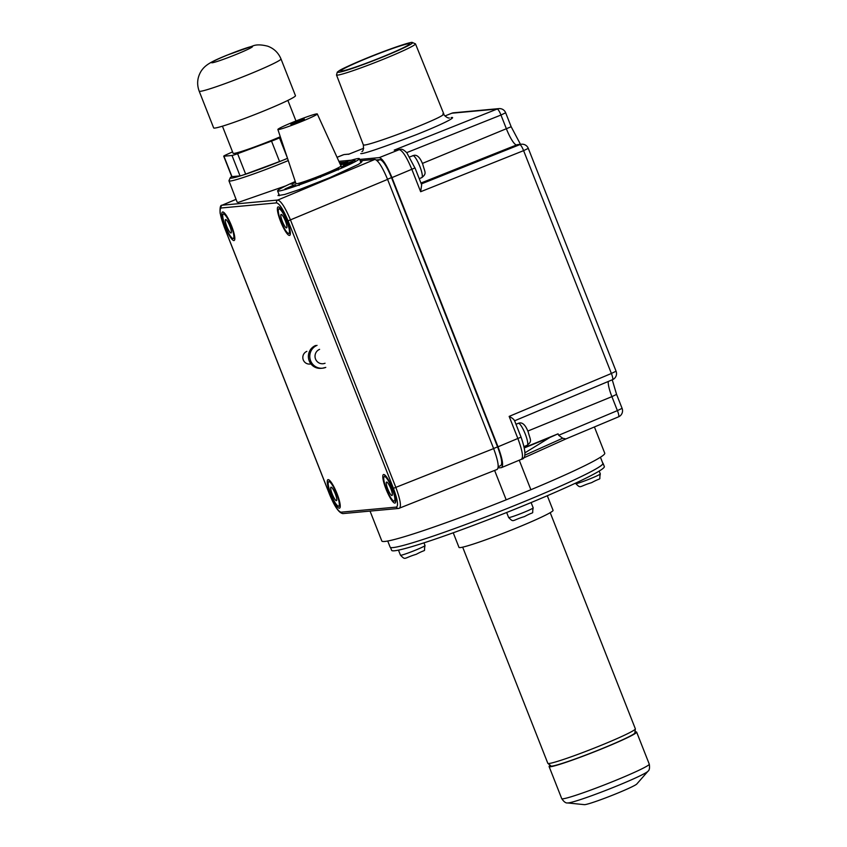<?xml version="1.0" encoding="UTF-8"?>
<svg xmlns="http://www.w3.org/2000/svg" width="847" height="847" viewBox="0 0 847 847"><rect width="100%" height="100%" fill="white"/><g stroke="black" fill="none" stroke-linecap="round" stroke-linejoin="round"><path stroke-width="1.27" d="M376.333 159.967L380.07 159.628C383.035 160.464 386.846 166.457 391.505 177.605L497.57 446.888C501.72 458.058 502.726 464.304 500.609 465.638M519.253 460.207L530.878 489.735L506.188 499.825A119.798 7.295 158.5 0 1 381.828 541.011L370.044 511.09M494.606 470.434L506.188 499.825M339.499 162.677L345.195 162.148M360.208 160.761L374.893 159.416C378.207 160.454 382.442 167.113 387.587 179.395L493.632 448.592C498.184 460.927 499.307 467.883 497.009 469.439M594.414 426.962L604.747 453.198A119.798 7.295 158.5 0 1 530.878 489.735M236.059 199.32L222.03 205.218L277.805 200.03C281.119 201.078 285.354 207.737 290.51 220.019L395.867 487.47C400.409 499.815 401.542 506.76 399.244 508.316M329.515 494.161L329.536 494.203C334.163 505.267 337.974 511.26 340.97 512.191L396.47 507.078A2.202 2.149 84.7 0 0 398.662 508.454L497.274 469.376M286.011 185.789L238.356 202.38L237.16 202.189L228.976 180.856A49.115 2.986 158.5 0 1 228.986 180.644L230.246 177.785A46.892 2.859 -21.5 0 0 283.809 159.882A46.892 2.859 -21.5 0 0 287.525 158.347M278.981 194.45L278.007 195.572L284.687 194.471L299.954 189.357L329.599 177.732L358.641 164.276L361.976 161.661L360.504 161.523M288.266 160.581A49.115 2.986 158.5 0 1 285.09 161.893A49.115 2.986 158.5 0 1 228.976 180.856M330.489 494.214A15.384 3.144 -112.2 0 0 339.573 508.158A15.384 3.144 -112.2 0 0 337.011 493.61A15.384 3.144 -112.2 0 0 327.927 479.667A15.384 3.144 -112.2 0 0 330.489 494.214M225.058 226.573A15.384 3.144 -112.2 0 0 234.143 240.516A15.384 3.144 -112.2 0 0 231.591 225.969A15.384 3.144 -112.2 0 0 222.496 212.025A15.384 3.144 -112.2 0 0 225.058 226.573M280.601 221.459A15.384 3.144 -112.2 0 0 289.685 235.402A15.384 3.144 -112.2 0 0 287.122 220.855A15.384 3.144 -112.2 0 0 278.038 206.912A15.384 3.144 -112.2 0 0 280.601 221.459M386.02 489.1A15.384 3.144 -112.2 0 0 395.104 503.044A15.384 3.144 -112.2 0 0 392.553 488.497A15.384 3.144 -112.2 0 0 383.469 474.553A15.384 3.144 -112.2 0 0 386.02 489.1M231.729 176.515A46.892 2.859 -21.5 0 0 230.246 177.785M339.139 505.818A15.384 3.144 -112.2 0 0 340.208 506.887M223.852 212.481A15.384 3.144 -112.2 0 0 223.841 214.005M289.25 233.063A15.384 3.144 -112.2 0 0 290.33 234.132M233.719 238.176A15.384 3.144 -112.2 0 0 234.788 239.246M384.813 475.008A15.384 3.144 -112.2 0 0 384.803 476.533M279.383 207.367A15.384 3.144 -112.2 0 0 279.372 208.891M329.271 480.122A15.384 3.144 -112.2 0 0 329.261 481.647M394.681 500.704A15.384 3.144 -112.2 0 0 395.75 501.773M228.489 230.077A7.252 1.482 -112.2 0 0 231.062 232.989A7.252 1.482 -112.2 0 0 228.161 222.475A7.252 1.482 -112.2 0 0 225.577 219.564A7.252 1.482 -112.2 0 0 228.489 230.077M228.023 219.362A13.192 2.689 -112.2 0 0 223.513 214.026A13.192 2.689 -112.2 0 0 223.555 220.644A13.192 2.689 -112.2 0 0 228.616 233.19A13.192 2.689 -112.2 0 0 233.465 238.388A13.192 2.689 -112.2 0 0 228.023 219.362M389.451 492.605A7.252 1.482 -112.2 0 0 392.034 495.516A7.252 1.482 -112.2 0 0 389.122 484.992A7.252 1.482 -112.2 0 0 386.539 482.081A7.252 1.482 -112.2 0 0 389.451 492.605M388.995 481.89A13.192 2.689 -112.2 0 0 384.474 476.554A13.192 2.689 -112.2 0 0 384.527 483.171A13.192 2.689 -112.2 0 0 389.588 495.717A13.192 2.689 -112.2 0 0 394.437 500.916A13.192 2.689 -112.2 0 0 388.995 481.89M600.438 457.242L602.852 463.373A114.303 6.956 158.5 0 1 520.746 503.033A114.303 6.956 158.5 0 1 390.149 547.162L387.735 541.032M547.31 495.728L553.07 510.339A50.555 3.081 158.5 0 1 511.99 529.809A50.555 3.081 158.5 0 1 460.217 547.596A50.555 3.081 158.5 0 1 458.989 547.395L453.24 532.784M602.693 462.981A114.303 6.956 158.5 0 1 603.053 463.298L604.335 466.559A114.303 6.956 158.5 0 1 511.461 510.582A114.303 6.956 158.5 0 1 394.406 550.783A114.303 6.956 158.5 0 1 391.642 550.349L390.509 547.48M603.053 463.298A114.303 6.956 158.5 0 1 520.746 503.033M636.796 784.004A28.353 1.726 158.5 0 1 616.542 793.586A28.353 1.726 158.5 0 1 584.398 804.65L567.564 802.945A43.493 2.647 158.5 0 0 616.87 785.974A43.493 2.647 158.5 0 0 647.944 771.278L636.796 784.004M550.402 765.254A47.04 2.859 -21.5 0 0 549.11 766.577A47.04 2.859 -21.5 0 0 602.852 748.42A47.04 2.859 -21.5 0 0 636.637 732.094A47.04 2.859 -21.5 0 0 634.795 732.009M550.211 512.679L635.356 728.833A47.04 2.859 158.5 0 1 635.292 729.108L635.006 732.74A45.283 2.753 158.5 0 1 598.215 750.177A45.283 2.753 158.5 0 1 551.842 766.112A45.283 2.753 158.5 0 1 550.741 765.932L548.051 763.475A47.04 2.859 158.5 0 1 547.818 763.306L462.674 547.162M635.292 729.108A47.04 2.859 158.5 0 1 595.356 747.657A47.04 2.859 158.5 0 1 548.962 763.496A47.04 2.859 158.5 0 1 548.051 763.475M333.58 490.106A7.252 1.482 -112.2 0 0 331.008 487.194A7.252 1.482 -112.2 0 0 333.909 497.718A7.252 1.482 -112.2 0 0 336.492 500.63A7.252 1.482 -112.2 0 0 333.58 490.106M334.046 500.831A13.192 2.689 -112.2 0 0 338.895 506.03A13.192 2.689 -112.2 0 0 333.453 487.004A13.192 2.689 -112.2 0 0 328.932 481.668A13.192 2.689 -112.2 0 0 328.985 488.285A13.192 2.689 -112.2 0 0 334.046 500.831M227.377 55.066A21.98 1.334 158.5 0 1 252.491 46.585A21.98 1.334 158.5 0 1 236.705 54.208A21.98 1.334 158.5 0 1 211.591 62.699A21.98 1.334 158.5 0 1 227.377 55.066M263.883 110.946A43.959 2.679 -21.5 0 0 295.465 95.69L280.992 58.941A43.959 2.679 158.5 0 1 249.41 74.197A43.959 2.679 158.5 0 1 199.183 91.169L213.656 127.908A43.959 2.679 -21.5 0 0 263.883 110.946M232.544 151.878L226.297 154.736A8.788 0.54 -21.5 0 0 223.714 156.187L231.76 176.6A8.788 0.54 -21.5 0 0 231.972 176.631L240.05 175.89A8.788 0.54 -21.5 0 0 245.651 174.111L279.563 161.533A8.788 0.54 -21.5 0 0 287.504 158.283M223.714 156.187A8.788 0.54 -21.5 0 0 223.936 156.219L232.004 155.477A8.788 0.54 -21.5 0 0 237.605 153.699L271.527 141.11A8.788 0.54 -21.5 0 0 279.489 137.86L280.516 137.394M222.422 126.182L233.094 153.265A35.172 2.139 -21.5 0 0 273.274 139.691A35.172 2.139 -21.5 0 0 280.304 136.759M284.02 224.963A7.252 1.482 -112.2 0 0 286.604 227.875A7.252 1.482 -112.2 0 0 283.703 217.361A7.252 1.482 -112.2 0 0 281.119 214.45A7.252 1.482 -112.2 0 0 284.02 224.963M283.565 214.249A13.192 2.689 -112.2 0 0 279.055 208.913A13.192 2.689 -112.2 0 0 279.097 215.53A13.192 2.689 -112.2 0 0 284.158 228.076A13.192 2.689 -112.2 0 0 289.007 233.274A13.192 2.689 -112.2 0 0 283.565 214.249M277.869 129.485L295.984 183.661A24.182 1.472 -21.5 0 0 323.618 174.323A24.182 1.472 -21.5 0 0 340.981 165.938L317.286 113.953A21.186 1.292 -21.5 0 0 293.083 122.137A21.186 1.292 -21.5 0 0 277.869 129.485A21.186 1.292 -21.5 0 0 302.072 121.312A21.186 1.292 -21.5 0 0 317.286 113.953M296.037 121.862L290.828 124.382L299.118 121.587L304.327 119.067L296.037 121.862M295.434 181.989L291.897 183.45C290.235 184.286 290.701 184.265 293.306 183.397L295.635 182.603M292.035 183.799L290.817 184.074M294.777 182.772L295.582 182.454L294.82 182.888M343.924 164.816L355.02 160.358L343.744 164.466L346.455 163.884L343.84 164.636L344.168 165.451L341.203 167.018L352.511 162.433L344.242 165.61M349.536 162.38L348.625 162.899M295.275 181.533A43.959 2.679 -21.5 0 0 277.583 190.914A43.959 2.679 -21.5 0 0 327.81 173.942A43.959 2.679 -21.5 0 0 359.393 158.685A43.959 2.679 -21.5 0 0 340.049 163.895M294.004 184.953L284.941 189.008L294.036 185.048M299.584 184.434L306.36 181.057L299.584 184.434M299.129 185.482L298.769 184.72M315.942 177.616L321.945 175.17L313.888 178.325L320.23 176.462L314.015 178.886L317.911 177.605L321.765 175.858L315.995 177.754M315.878 179.098L315.635 178.463M320.547 177.277L320.293 176.631M331.092 171.316L337.604 169.241L332.765 171.348L338.885 168.68L331.135 171.412M337.604 169.241L336.937 169.792M335.19 169.845L334.438 170.459M330.965 171.666L331.749 171.136M340.621 165.133L347.641 161.957L340.399 164.657M347.641 161.957L346.91 162.359M349.62 162.592L349.875 163.206M349.695 163.556L343.088 166.224L349.726 163.63M342.093 164.53L340.579 165.049M342.559 163.979L340.441 164.752M293.157 183.439L295.465 182.084M295.561 182.391L292.67 183.217M286.106 188.648L295.158 184.678L295.645 185.482M291.643 186.478L286.191 188.352M295.158 184.678L291.601 186.372M528.295 148.373L616.065 371.208L611.386 373.474L523.605 150.639L528.295 148.373A6.596 6.596 0 0 0 521.551 144.223A6.596 6.448 84.7 0 0 519.793 144.646A6.596 1.408 68.3 0 1 523.605 150.639L420.652 191.718L411.886 169.453C406.782 157.203 402.579 150.597 399.297 149.644L379.265 157.627C382.579 158.569 386.814 165.229 391.97 177.605L498.015 446.803C502.62 459.222 503.743 466.178 501.392 467.65L498.978 467.872L498.46 466.559M394.215 150.11L400.462 149.368A4.394 4.299 84.7 0 0 399.297 149.644L394.215 150.11L497.157 109.041A6.596 1.408 68.3 0 1 500.969 115.033L505.659 112.767A6.596 6.596 0 0 0 498.915 108.617A6.596 6.448 -95.3 0 0 497.157 109.041L451.853 113.212A6.596 6.448 -95.3 0 1 453.611 112.789L498.915 108.617M451.716 113.276A6.596 1.292 68.3 0 1 451.779 113.233A6.596 1.292 68.3 0 1 451.853 113.212L445.003 115.944L451.779 113.233A6.596 6.596 0 0 1 453.611 112.789M338.885 161.343L351.378 160.189M359.679 159.427L379.265 157.627M521.276 459.307C523.615 457.867 522.493 450.985 517.93 438.651L509.153 416.396L611.386 373.474A6.596 1.398 67.2 0 1 612.487 379.71A6.596 1.398 67.2 0 1 612.402 379.731M565.807 438.968L523.234 458.1L565.881 438.937M612.233 379.816L616.584 394.384L622.09 408.349L617.399 410.615A6.596 1.398 67.2 0 1 618.511 416.851A6.596 1.398 67.2 0 1 618.416 416.872M524.346 447.608L558.067 433.812A129.475 7.877 158.5 0 1 549.851 437.497L525.024 452.774M524.78 455.22L562.673 438.238L558.649 435.284L558.067 433.812M420.652 191.718L421.668 184.847L415.009 167.939L391.97 177.605M348.922 154.154L344.57 154.514A4.394 4.299 84.7 0 0 343.395 154.789L337.053 157.32M520.947 437.126L521.053 437.137C526.008 451.335 526.178 458.703 521.551 459.243L501.392 467.65M361.902 151.613C363.151 151.317 363.638 149.083 363.352 144.901L364.39 145.059C368.741 144.816 391.896 136.97 412.743 128.659C436.004 119.268 446.03 114.366 442.822 113.943M509.153 416.396C512.234 417.984 513.991 419.381 514.425 420.588M562.673 438.238L565.87 438.937L618.511 416.851A6.596 6.596 0 0 0 622.09 408.349M524.399 447.894L549.851 437.497M383.035 56.664A36.929 2.245 -21.5 0 0 409.556 43.853A36.929 2.245 -21.5 0 0 367.365 58.115A36.929 2.245 -21.5 0 0 340.843 70.926A36.929 2.245 -21.5 0 0 383.035 56.664M315.656 345.481A11.869 11.593 84.7 0 0 321.087 368.329L322.485 368.201A11.869 11.593 -95.3 0 1 317.053 345.354M306.858 351.367A6.596 6.448 84.7 0 0 309.875 364.062L310.997 363.956M527.088 445.278A11.869 2.425 -112.2 0 0 527.236 445.247A11.869 2.425 -112.2 0 0 525.129 433.685A11.869 2.425 -112.2 0 0 518.406 423.235A11.869 2.425 -112.2 0 0 518.258 423.267A11.869 2.425 -112.2 0 0 518.12 423.352M377.254 160.771L380.07 159.628M387.524 179.236L391.505 177.605M493.6 448.508L497.57 446.888M396.47 507.078C398.535 505.68 397.529 499.434 393.432 488.327L288.075 220.866C283.438 209.812 279.626 203.82 276.641 202.878A2.202 2.149 84.7 0 1 277.805 200.03L374.893 159.416M387.587 179.395L288.075 220.866M236.08 199.363L222.316 205.143A2.202 2.149 84.7 0 0 221.141 207.991C219.066 209.389 220.082 215.646 224.18 226.752L329.536 494.203M393.432 488.327L493.632 448.592M340.97 512.191A2.202 2.149 84.7 0 0 343.162 513.568L398.662 508.454A2.202 2.149 84.7 0 0 398.693 508.454M276.641 202.878L221.141 207.991M567.564 802.945C565.817 803.242 563.869 801.802 561.73 798.636A47.04 2.859 -21.5 0 0 615.483 780.468A47.04 2.859 -21.5 0 0 649.268 764.153C649.871 767.922 649.427 770.304 647.944 771.278M223.936 156.219L231.972 176.631M237.605 153.699L245.651 174.111M232.004 155.477L240.05 175.89M279.489 137.86L287.302 157.68M271.527 141.11L279.563 161.533M533.187 507.851C531.44 515.664 536.14 510.243 524.441 516.585C511.355 520.471 514.055 522.853 508.645 517.528A13.192 0.805 -21.5 0 0 523.711 512.435A13.192 0.805 -21.5 0 0 533.187 507.851L531.101 502.567M600.311 473.928C598.564 481.731 603.276 476.321 591.577 482.663C578.48 486.549 581.18 488.92 575.769 483.595A13.192 0.805 -21.5 0 0 590.846 478.502A13.192 0.805 -21.5 0 0 600.311 473.928L599.189 471.07M521.551 144.223L518.364 144.519A6.596 6.448 84.7 0 0 516.606 144.943A17.533 3.579 67.8 0 1 506.474 129.009L500.969 115.033L406.708 152.64M421.308 183.937L519.793 144.646L516.606 144.943L420.959 183.037M616.584 394.384L611.905 396.65A17.533 3.579 67.8 0 1 608.262 381.489M505.659 112.767L511.165 126.743L422.399 163.418M558.649 435.284L617.399 410.615L611.905 396.65L527.819 431.059M451.133 117.595C456.035 116.579 449.789 121.312 416.491 134.62C381.743 147.833 363.172 154.154 360.758 153.593M348.699 154.228L363.681 148.267L348.488 154.323M514.394 420.228L521.053 437.137L498.015 446.803M414.903 167.928L406.814 152.767C403.913 149.887 401.796 148.754 400.462 149.368M449.386 118.008L449.376 118.008C447.332 118.379 443.468 114.948 443.86 114.101L415.475 43.853A42.435 2.583 158.5 0 1 384.993 58.581A42.435 2.583 158.5 0 1 336.503 74.97L363.352 144.901M383.733 56.601A40.243 2.446 -21.5 0 0 411.663 42.488A40.243 2.446 -21.5 0 0 366.656 58.178A40.243 2.446 -21.5 0 0 338.726 72.291A40.243 2.446 -21.5 0 0 383.733 56.601M421.658 177.648A11.869 2.425 -112.2 0 0 421.806 177.605A11.869 2.425 -112.2 0 0 419.699 166.044A11.869 2.425 -112.2 0 0 412.976 155.594A11.869 2.425 -112.2 0 0 412.828 155.636A11.869 2.425 -112.2 0 0 412.701 155.71M325.735 367.397A11.869 11.593 -95.3 0 1 322.485 368.201L325.788 367.386M319.594 349.356A7.475 7.305 84.7 0 0 315.55 359.064A7.475 7.305 84.7 0 0 325.057 363.236M425.025 545.563C423.278 553.377 427.979 547.956 416.279 554.298C403.193 558.184 405.893 560.555 400.483 555.23A13.192 0.805 -21.5 0 0 415.549 550.137A13.192 0.805 -21.5 0 0 425.025 545.563L423.966 542.853M524.092 446.528L527.236 445.247C532.424 441.012 530.381 440.324 528.21 431.991C525.733 425.512 522.864 422.494 519.603 422.939L515.961 424.209M500.863 465.585L498.258 466.644M343.162 513.568C339.298 513.451 334.745 506.993 329.483 494.203L224.127 226.742L220.114 213.179C219.786 207.61 220.421 204.953 222.03 205.218L222.03 205.218M225.207 213.91L223.513 214.026M234.757 237.287L233.465 238.388M386.168 476.438L384.474 476.554M395.729 499.815L394.437 500.916M649.268 764.153L636.637 732.094M561.73 798.636L549.11 766.577M340.187 504.928L338.895 506.03M330.637 481.551L328.932 481.668M280.992 58.941C278.398 52.758 273.983 48.501 267.726 46.193C261.194 44.531 256.175 44.468 252.681 46.003L227.102 55.14C210.342 61.905 204.953 65.177 200.951 71.434C197.266 77.712 196.673 84.287 199.183 91.169M287.874 100.401L295.974 120.973M508.645 517.528L506.665 512.499M280.749 208.796L279.055 208.913M290.299 232.173L289.007 233.274M335.888 170.596L335.571 169.781M277.583 190.914L279.478 195.71M338.218 170.014L337.9 169.199M330.997 172.502L330.679 171.687M359.393 158.685L361.002 162.793M343.416 164.689L343.099 163.863M292.395 184.371L292.077 183.555M286.201 189.368L285.884 188.542M511.165 126.743L520.482 144.329M514.616 420.79L612.487 379.71A6.596 6.596 0 0 0 616.065 371.208M337.042 157.288L343.141 154.853M344.57 154.514L349.006 154.101M415.475 43.853L412.044 42.361C408.233 42.509 386.581 49.994 366.635 58.178C350.118 65.113 340.886 69.348 338.948 70.894L337.286 72.122L336.503 74.97M419.233 178.664L421.806 177.605C426.994 173.37 424.95 172.682 422.791 164.35C420.303 157.87 417.433 154.853 414.183 155.297L409.694 156.917M400.483 555.23L398.471 550.127"/></g></svg>
